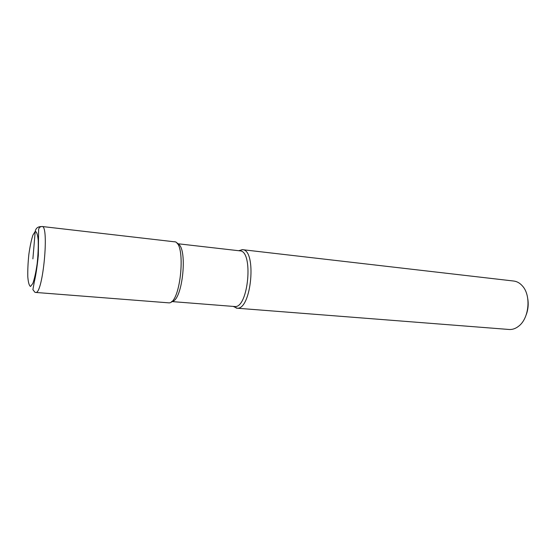 <?xml version="1.0" encoding="UTF-8"?>
<svg xmlns="http://www.w3.org/2000/svg" width="556" height="556" viewBox="0 0 556 556"><rect width="100%" height="100%" fill="white"/><g stroke="black" fill="none" stroke-linecap="round" stroke-linejoin="round"><path stroke-width="0.83" d="M171.623 301.491C182.813 302.082 188.317 245.293 177.218 243.723M168.127 302.805L168.69 302.846C180.999 304.473 186.614 240.317 174.063 241.763M171.561 301.547L234.875 306.544C248.462 308.17 253.647 250.7 239.914 250.853M233.284 306.432L237.127 308.198C251.5 309.991 256.976 249.512 242.444 249.665L238.684 250.714M526.296 314.585C528.13 309.504 528.638 304.299 527.804 298.954M509.067 329.479L509.609 329.506C512.688 329.583 515.641 328.526 518.47 326.337C529.152 318.685 531.397 295.493 522.39 285.923C519.888 283.073 517.017 281.447 513.793 281.044M174.285 241.784L42.041 226.494C49.421 225.222 42.972 293.811 35.841 292.456L168.69 302.846C180.839 304.507 186.635 241.283 174.306 241.784M40.894 226.584C37.655 226.751 35.758 228.37 35.216 231.435L32.887 258.894M37.641 259.36L37.989 259.388M30.545 286.472L32.86 283.393C34.528 278.625 35.959 272.051 37.162 263.676C38.079 254.947 38.427 247.1 38.204 240.129C37.627 234.5 36.633 231.602 35.216 231.435L32.908 235.125C31.317 240.046 29.968 246.475 28.856 254.391C28.002 262.578 27.647 270.063 27.8 276.846C28.28 282.566 29.19 285.77 30.545 286.472M239.893 250.853L177.169 243.66M242.075 249.637L239.608 250.819M236.411 308.142L234.215 306.502M513.765 281.037L242.423 249.665M509.074 329.479L236.752 308.184M35.653 292.456L34.965 292.317L32.894 289.641L34.361 281.621C35.855 275.38 37.182 266.588 38.343 255.246L38.607 229.461C38.996 227.626 40.143 226.639 42.041 226.494"/></g></svg>
